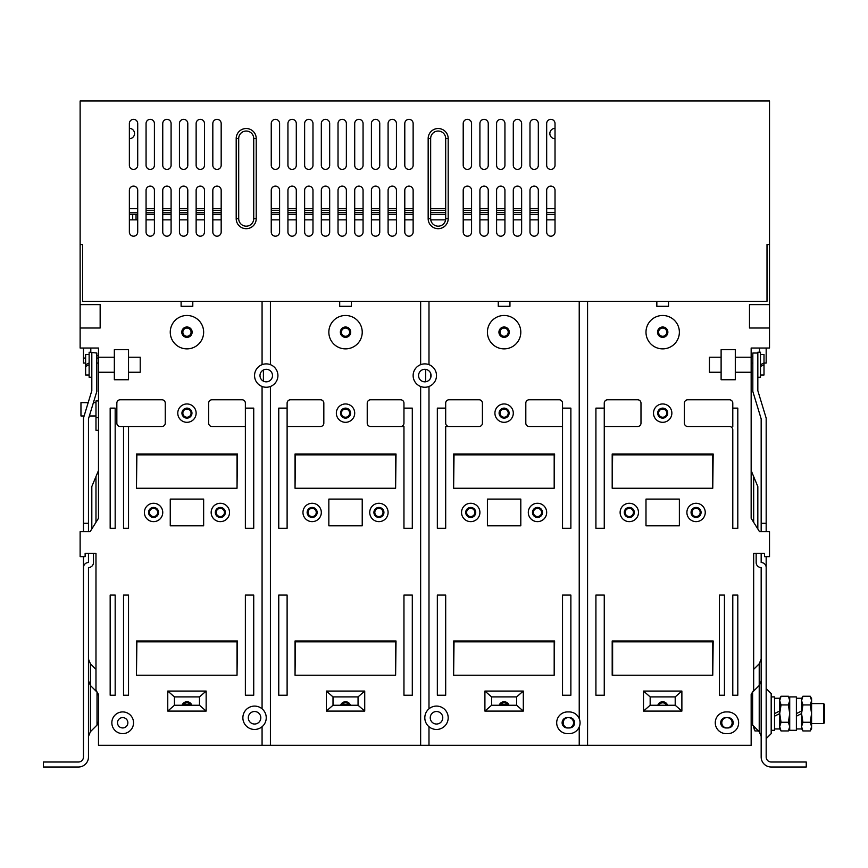 <?xml version="1.0" encoding="UTF-8"?>
<svg xmlns="http://www.w3.org/2000/svg" width="868" height="868" viewBox="0 0 868 868"><rect width="100%" height="100%" fill="white"/><g stroke="black" fill="none" stroke-linecap="round" stroke-linejoin="round"><path stroke-width="1.3" d="M482.413 423.15L482.413 403.121A3.342 3.342 0 0 0 479.071 399.779L449.027 399.779A3.342 3.342 0 0 0 445.685 403.121L445.685 408.123L437.342 408.123L437.342 528.308L445.685 528.308L445.685 426.492L479.071 426.492A3.342 3.342 0 0 0 482.413 423.15M498.265 301.294L498.265 306.306L509.95 306.306L509.95 301.294M579.227 301.294L579.227 718.606A10.85 10.85 0 0 0 569.213 711.923L567.542 711.923A10.85 10.85 0 0 0 556.692 722.773A10.85 10.85 0 0 0 567.542 733.623L569.213 733.623A10.85 10.85 0 0 0 579.227 726.95L579.227 745.308L428.987 745.308L428.987 726.722A11.685 11.685 0 0 0 448.192 717.771A11.685 11.685 0 0 0 428.987 708.82L428.987 386.488A11.685 11.685 0 0 0 428.987 364.658L428.987 301.294M562.529 408.123L562.529 403.121A3.342 3.342 0 0 0 559.187 399.779L529.144 399.779A3.342 3.342 0 0 0 525.813 403.121L525.813 423.15A3.342 3.342 0 0 0 529.144 426.492L562.529 426.492L562.529 528.308L570.873 528.308L570.873 408.123L562.529 408.123L562.529 426.492M445.685 695.235L445.685 595.079L437.342 595.079L437.342 695.235L445.685 695.235M570.873 695.235L570.873 595.079L562.529 595.079L562.529 695.235L570.873 695.235M520.8 525.813L520.8 499.1L487.415 499.1L487.415 525.813L520.8 525.813M546.677 512.456A9.179 9.179 0 0 0 537.487 503.277A9.179 9.179 0 0 0 528.308 512.456A9.179 9.179 0 0 0 537.487 521.635A9.179 9.179 0 0 0 546.677 512.456M479.906 512.456A9.179 9.179 0 0 0 470.727 503.277A9.179 9.179 0 0 0 461.537 512.456A9.179 9.179 0 0 0 470.727 521.635A9.179 9.179 0 0 0 479.906 512.456M513.292 413.135A9.179 9.179 0 0 0 504.113 403.956A9.179 9.179 0 0 0 494.923 413.135A9.179 9.179 0 0 0 504.113 422.315A9.179 9.179 0 0 0 513.292 413.135M484.908 711.087L523.306 711.087L523.306 691.058L484.908 691.058L484.908 711.087L491.592 705.25L491.592 696.906L516.623 696.906L516.623 705.25L491.592 705.25M554.185 675.206L554.598 640.985L453.617 640.985L453.617 675.206L454.029 641.821L554.185 641.821L554.185 675.206L454.029 675.206M554.185 488.25L554.598 454.029L453.617 454.029L453.617 488.25L454.029 454.865L554.185 454.865L554.185 488.25L454.029 488.25M262.071 386.488A11.685 11.685 0 0 0 277.923 375.573A11.685 11.685 0 0 0 262.071 364.658A11.685 11.685 0 0 0 262.071 386.488L262.071 708.82A11.685 11.685 0 0 0 242.877 717.771A11.685 11.685 0 0 0 262.071 726.722L262.071 745.308L98.485 745.308L98.485 694.4L95.979 690.223L95.979 553.35L85.129 553.35L85.129 556.692L80.127 556.692L80.127 531.65L90.142 531.65L98.485 518.294L98.485 372.242L114.337 372.242L114.337 379.75L128.529 379.75L128.529 372.242L140.215 372.242L140.215 357.215L128.529 357.215L128.529 349.706L114.337 349.706L114.337 357.215L98.485 357.215L98.485 348.035L80.127 348.035L80.127 328.006L100.156 328.006L100.156 304.635L80.127 304.635L80.127 244.537L82.623 244.537L82.623 301.294L767.008 301.294L767.008 244.537L769.515 244.537L769.515 304.635L749.485 304.635L749.485 328.006L769.515 328.006L769.515 348.035L751.156 348.035L751.156 357.215L735.294 357.215L735.294 349.706L721.113 349.706L721.113 357.215L709.427 357.215L709.427 372.242L721.113 372.242L721.113 379.75L735.294 379.75L735.294 372.242L751.156 372.242L751.156 518.294L759.5 531.65L769.515 531.65L769.515 556.692L764.513 556.692L764.513 553.35L753.663 553.35L753.663 690.223L751.156 694.4L751.156 745.308L587.571 745.308L587.571 301.294M445.685 218.671A7.508 7.508 0 0 1 437.776 226.168A7.508 7.508 0 0 1 430.658 218.671L430.658 138.544A7.508 7.508 0 0 1 438.579 131.046A7.508 7.508 0 0 1 445.685 138.544L445.685 218.671L448.192 218.671A10.015 10.015 0 0 1 437.635 228.675A10.015 10.015 0 0 1 428.163 218.671L428.163 138.544A10.015 10.015 0 0 1 438.709 128.54A10.015 10.015 0 0 1 448.192 138.544L448.192 218.671M428.987 364.658A11.685 11.685 0 0 0 413.135 375.573A11.685 11.685 0 0 0 428.987 386.488M431.081 375.573A6.26 6.26 0 0 0 424.821 369.312A6.26 6.26 0 0 0 418.56 375.573A6.26 6.26 0 0 0 424.821 381.833A6.26 6.26 0 0 0 431.081 375.573M428.987 708.82A11.685 11.685 0 0 0 428.987 726.722M442.767 717.771A6.26 6.26 0 0 0 436.506 711.51A6.26 6.26 0 0 0 430.246 717.771A6.26 6.26 0 0 0 436.506 724.031A6.26 6.26 0 0 0 442.767 717.771M262.071 745.308L270.415 745.308L270.415 386.488M420.644 386.488L420.644 745.308L270.415 745.308M420.644 745.308L428.987 745.308M579.227 745.308L587.571 745.308M759.5 352.213L759.5 348.035M751.156 356.379L752.827 356.379M766.173 348.035L766.173 363.063L764.003 363.063M752.827 363.063L751.156 363.063M507.856 705.25A4.101 4.101 0 0 0 500.359 705.25M509.006 705.25A5.175 5.175 0 0 0 499.209 705.25M350.433 705.25A5.175 5.175 0 0 0 340.636 705.25M349.283 705.25A4.101 4.101 0 0 0 341.786 705.25M259.988 375.573A6.26 6.26 0 0 0 266.237 381.833A6.26 6.26 0 0 0 272.498 375.573A6.26 6.26 0 0 0 266.237 369.312A6.26 6.26 0 0 0 259.988 375.573M262.071 364.658L262.071 301.294M181.108 301.294L181.108 306.306L192.794 306.306L192.794 301.294M120.185 426.492L123.527 426.492L123.527 528.308L128.529 528.308L128.529 426.492L161.915 426.492A3.342 3.342 0 0 0 165.256 423.15L165.256 403.121A3.342 3.342 0 0 0 161.915 399.779L120.185 399.779A3.342 3.342 0 0 0 116.844 403.121L116.844 423.15A3.342 3.342 0 0 0 120.185 426.492M128.529 695.235L128.529 595.079L123.527 595.079L123.527 695.235L128.529 695.235M115.173 695.235L115.173 595.079L110.171 595.079L110.171 695.235L115.173 695.235M115.173 528.308L115.173 408.123L110.171 408.123L110.171 528.308L115.173 528.308M245.373 408.123L245.373 403.121A3.342 3.342 0 0 0 242.042 399.779L211.987 399.779A3.342 3.342 0 0 0 208.656 403.121L208.656 423.15A3.342 3.342 0 0 0 211.987 426.492L245.373 426.492L245.373 528.308L253.727 528.308L253.727 408.123L245.373 408.123L245.373 426.492M253.727 695.235L253.727 595.079L245.373 595.079L245.373 695.235L253.727 695.235M203.644 525.813L203.644 499.1L170.258 499.1L170.258 525.813L203.644 525.813M229.521 512.456A9.179 9.179 0 0 0 220.342 503.277A9.179 9.179 0 0 0 211.163 512.456A9.179 9.179 0 0 0 220.342 521.635A9.179 9.179 0 0 0 229.521 512.456M162.75 512.456A9.179 9.179 0 0 0 153.571 503.277A9.179 9.179 0 0 0 144.392 512.456A9.179 9.179 0 0 0 153.571 521.635A9.179 9.179 0 0 0 162.75 512.456M196.135 413.135A9.179 9.179 0 0 0 186.956 403.956A9.179 9.179 0 0 0 177.777 413.135A9.179 9.179 0 0 0 186.956 422.315A9.179 9.179 0 0 0 196.135 413.135M167.763 711.087L206.15 711.087L206.15 691.058L167.763 691.058L167.763 711.087L174.435 705.25L174.435 696.906L199.477 696.906L199.477 705.25L174.435 705.25M237.029 675.206L237.452 640.985L136.46 640.985L136.46 675.206L136.873 641.821L237.029 641.821L237.029 675.206L136.873 675.206M237.029 488.25L237.452 454.029L136.46 454.029L136.46 488.25L136.873 454.865L237.029 454.865L237.029 488.25L136.873 488.25M133.542 722.773A10.85 10.85 0 0 0 122.692 711.923A10.85 10.85 0 0 0 111.842 722.773A10.85 10.85 0 0 0 122.692 733.623A10.85 10.85 0 0 0 133.542 722.773M270.415 301.294L270.415 364.658M339.692 301.294L339.692 306.306L351.377 306.306L351.377 301.294M420.644 301.294L420.644 364.658M287.113 403.121L287.113 408.123L278.758 408.123L278.758 528.308L287.113 528.308L287.113 426.492L320.487 426.492A3.342 3.342 0 0 0 323.829 423.15L323.829 403.121A3.342 3.342 0 0 0 320.487 399.779L290.444 399.779A3.342 3.342 0 0 0 287.113 403.121M412.3 695.235L412.3 595.079L403.956 595.079L403.956 695.235L412.3 695.235M287.113 695.235L287.113 595.079L278.758 595.079L278.758 695.235L287.113 695.235M362.227 525.813L362.227 499.1L328.842 499.1L328.842 525.813L362.227 525.813M388.094 512.456A9.179 9.179 0 0 0 378.915 503.277A9.179 9.179 0 0 0 369.735 512.456A9.179 9.179 0 0 0 378.915 521.635A9.179 9.179 0 0 0 388.094 512.456M321.323 512.456A9.179 9.179 0 0 0 312.144 503.277A9.179 9.179 0 0 0 302.965 512.456A9.179 9.179 0 0 0 312.144 521.635A9.179 9.179 0 0 0 321.323 512.456M354.708 413.135A9.179 9.179 0 0 0 345.529 403.956A9.179 9.179 0 0 0 336.35 413.135A9.179 9.179 0 0 0 345.529 422.315A9.179 9.179 0 0 0 354.708 413.135M326.335 711.087L364.723 711.087L364.723 691.058L326.335 691.058L326.335 711.087L333.008 705.25L333.008 696.906L358.05 696.906L358.05 705.25L333.008 705.25M395.613 675.206L396.025 640.985L295.033 640.985L295.033 675.206L295.456 641.821L395.613 641.821L395.613 675.206L295.456 675.206M395.613 488.25L396.025 454.029L295.033 454.029L295.033 488.25L295.456 454.865L395.613 454.865L395.613 488.25L295.456 488.25M403.956 408.123L403.956 403.121A3.342 3.342 0 0 0 400.615 399.779L370.571 399.779A3.342 3.342 0 0 0 367.229 403.121L367.229 423.15A3.342 3.342 0 0 0 370.571 426.492L403.956 426.492L403.956 528.308L412.3 528.308L412.3 408.123L403.956 408.123L403.956 423.15A3.342 3.342 0 0 1 400.615 426.492M262.071 726.722A11.685 11.685 0 0 0 262.071 708.82M260.812 717.771A6.26 6.26 0 0 0 254.563 711.51A6.26 6.26 0 0 0 248.302 717.771A6.26 6.26 0 0 0 254.563 724.031A6.26 6.26 0 0 0 260.812 717.771M287.113 426.492L287.113 408.123M373.913 512.456A5.013 5.013 0 0 0 378.915 517.458A5.013 5.013 0 0 0 383.927 512.456A5.013 5.013 0 0 0 378.915 507.444A5.013 5.013 0 0 0 373.913 512.456M374.813 512.456A4.101 4.101 0 0 0 378.915 516.558A4.101 4.101 0 0 0 383.016 512.456A4.101 4.101 0 0 0 378.915 508.355A4.101 4.101 0 0 0 374.813 512.456M508.214 332.173A4.101 4.101 0 0 0 504.113 328.071A4.101 4.101 0 0 0 500.001 332.173A4.101 4.101 0 0 0 504.113 336.285A4.101 4.101 0 0 0 508.214 332.173M498.937 332.173A5.175 5.175 0 0 0 504.113 337.348A5.175 5.175 0 0 0 509.277 332.173A5.175 5.175 0 0 0 504.113 326.997A5.175 5.175 0 0 0 498.937 332.173M487.415 332.173A16.687 16.687 0 0 1 504.113 315.485A16.687 16.687 0 0 1 520.8 332.173A16.687 16.687 0 0 1 504.113 348.871A16.687 16.687 0 0 1 487.415 332.173M533.386 512.456A4.101 4.101 0 0 0 537.487 516.558A4.101 4.101 0 0 0 541.599 512.456A4.101 4.101 0 0 0 537.487 508.355A4.101 4.101 0 0 0 533.386 512.456M532.485 512.456A5.013 5.013 0 0 0 537.487 517.458A5.013 5.013 0 0 0 542.5 512.456A5.013 5.013 0 0 0 537.487 507.444A5.013 5.013 0 0 0 532.485 512.456M466.615 512.456A4.101 4.101 0 0 0 470.727 516.558A4.101 4.101 0 0 0 474.829 512.456A4.101 4.101 0 0 0 470.727 508.355A4.101 4.101 0 0 0 466.615 512.456M465.715 512.456A5.013 5.013 0 0 0 470.727 517.458A5.013 5.013 0 0 0 475.729 512.456A5.013 5.013 0 0 0 470.727 507.444A5.013 5.013 0 0 0 465.715 512.456M500.001 413.135A4.101 4.101 0 0 0 504.113 417.237A4.101 4.101 0 0 0 508.214 413.135A4.101 4.101 0 0 0 504.113 409.034A4.101 4.101 0 0 0 500.001 413.135M499.1 413.135A5.013 5.013 0 0 0 504.113 418.137A5.013 5.013 0 0 0 509.115 413.135A5.013 5.013 0 0 0 504.113 408.123A5.013 5.013 0 0 0 499.1 413.135M656.837 301.294L656.837 306.306L668.523 306.306L668.523 301.294M726.115 733.623L727.785 733.623A10.85 10.85 0 0 0 738.635 722.773A10.85 10.85 0 0 0 727.785 711.923L726.115 711.923A10.85 10.85 0 0 0 715.265 722.773A10.85 10.85 0 0 0 726.115 733.623M724.444 695.235L724.444 595.079L719.442 595.079L719.442 695.235L724.444 695.235M737.8 695.235L737.8 595.079L732.787 595.079L732.787 695.235L737.8 695.235M604.258 403.121L604.258 408.123L595.915 408.123L595.915 528.308L604.258 528.308L604.258 426.492L637.644 426.492A3.342 3.342 0 0 0 640.985 423.15L640.985 403.121A3.342 3.342 0 0 0 637.644 399.779L607.6 399.779A3.342 3.342 0 0 0 604.258 403.121M604.258 695.235L604.258 595.079L595.915 595.079L595.915 695.235L604.258 695.235M679.373 525.813L679.373 499.1L645.987 499.1L645.987 525.813L679.373 525.813M705.25 512.456A9.179 9.179 0 0 0 696.071 503.277A9.179 9.179 0 0 0 686.892 512.456A9.179 9.179 0 0 0 696.071 521.635A9.179 9.179 0 0 0 705.25 512.456M638.479 512.456A9.179 9.179 0 0 0 629.3 503.277A9.179 9.179 0 0 0 620.121 512.456A9.179 9.179 0 0 0 629.3 521.635A9.179 9.179 0 0 0 638.479 512.456M671.865 413.135A9.179 9.179 0 0 0 662.685 403.956A9.179 9.179 0 0 0 653.506 413.135A9.179 9.179 0 0 0 662.685 422.315A9.179 9.179 0 0 0 671.865 413.135M643.492 711.087L681.879 711.087L681.879 691.058L643.492 691.058L643.492 711.087L650.165 705.25L650.165 696.906L643.492 691.058M712.758 675.206L713.181 640.985L612.19 640.985L612.19 675.206L712.758 675.206L712.758 641.821L612.613 641.821L612.613 675.206M712.758 488.25L713.181 454.029L612.19 454.029L612.19 488.25L612.613 454.865L712.758 454.865L712.758 488.25L612.613 488.25M687.727 426.492L729.456 426.492A3.342 3.342 0 0 1 732.787 429.823L732.787 528.308L737.8 528.308L737.8 408.123L732.787 408.123L732.787 403.121A3.342 3.342 0 0 0 729.456 399.779L687.727 399.779A3.342 3.342 0 0 0 684.385 403.121L684.385 423.15A3.342 3.342 0 0 0 687.727 426.492L729.456 426.492M769.515 244.537L769.515 100.992L80.127 100.992L80.127 244.537M769.515 328.006L769.515 304.635M346.365 190.287A4.177 4.177 0 0 0 342.187 186.121A4.177 4.177 0 0 0 338.021 190.287L338.021 232.027A4.177 4.177 0 0 0 342.187 236.194A4.177 4.177 0 0 0 346.365 232.027L346.365 190.287M329.677 123.527A4.177 4.177 0 0 0 325.5 119.35A4.177 4.177 0 0 0 321.323 123.527L321.323 165.256A4.177 4.177 0 0 0 325.5 169.423A4.177 4.177 0 0 0 329.677 165.256L329.677 123.527M329.677 190.287A4.177 4.177 0 0 0 325.5 186.121A4.177 4.177 0 0 0 321.323 190.287L321.323 232.027A4.177 4.177 0 0 0 325.5 236.194A4.177 4.177 0 0 0 329.677 232.027L329.677 190.287M312.979 123.527A4.177 4.177 0 0 0 308.813 119.35A4.177 4.177 0 0 0 304.635 123.527L304.635 165.256A4.177 4.177 0 0 0 308.813 169.423A4.177 4.177 0 0 0 312.979 165.256L312.979 123.527M312.979 190.287A4.177 4.177 0 0 0 308.813 186.121A4.177 4.177 0 0 0 304.635 190.287L304.635 232.027A4.177 4.177 0 0 0 308.813 236.194A4.177 4.177 0 0 0 312.979 232.027L312.979 190.287M296.292 123.527A4.177 4.177 0 0 0 292.115 119.35A4.177 4.177 0 0 0 287.937 123.527L287.937 165.256A4.177 4.177 0 0 0 292.115 169.423A4.177 4.177 0 0 0 296.292 165.256L296.292 123.527M296.292 190.287A4.177 4.177 0 0 0 292.115 186.121A4.177 4.177 0 0 0 287.937 190.287L287.937 232.027A4.177 4.177 0 0 0 292.115 236.194A4.177 4.177 0 0 0 296.292 232.027L296.292 190.287M279.594 123.527A4.177 4.177 0 0 0 275.427 119.35A4.177 4.177 0 0 0 271.25 123.527L271.25 165.256A4.177 4.177 0 0 0 275.427 169.423A4.177 4.177 0 0 0 279.594 165.256L279.594 123.527M279.594 190.287A4.177 4.177 0 0 0 275.427 186.121A4.177 4.177 0 0 0 271.25 190.287L271.25 232.027A4.177 4.177 0 0 0 275.427 236.194A4.177 4.177 0 0 0 279.594 232.027L279.594 190.287M363.063 123.527A4.177 4.177 0 0 0 358.885 119.35A4.177 4.177 0 0 0 354.708 123.527L354.708 165.256A4.177 4.177 0 0 0 358.885 169.423A4.177 4.177 0 0 0 363.063 165.256L363.063 123.527M363.063 190.287A4.177 4.177 0 0 0 358.885 186.121A4.177 4.177 0 0 0 354.708 190.287L354.708 232.027A4.177 4.177 0 0 0 358.885 236.194A4.177 4.177 0 0 0 363.063 232.027L363.063 190.287M379.75 123.527A4.177 4.177 0 0 0 375.573 119.35A4.177 4.177 0 0 0 371.406 123.527L371.406 165.256A4.177 4.177 0 0 0 375.573 169.423A4.177 4.177 0 0 0 379.75 165.256L379.75 123.527M379.75 190.287A4.177 4.177 0 0 0 375.573 186.121A4.177 4.177 0 0 0 371.406 190.287L371.406 232.027A4.177 4.177 0 0 0 375.573 236.194A4.177 4.177 0 0 0 379.75 232.027L379.75 190.287M396.437 123.527A4.177 4.177 0 0 0 392.271 119.35A4.177 4.177 0 0 0 388.094 123.527L388.094 165.256A4.177 4.177 0 0 0 392.271 169.423A4.177 4.177 0 0 0 396.437 165.256L396.437 123.527M396.437 190.287A4.177 4.177 0 0 0 392.271 186.121A4.177 4.177 0 0 0 388.094 190.287L388.094 232.027A4.177 4.177 0 0 0 392.271 236.194A4.177 4.177 0 0 0 396.437 232.027L396.437 190.287M413.135 123.527A4.177 4.177 0 0 0 408.958 119.35A4.177 4.177 0 0 0 404.792 123.527L404.792 165.256A4.177 4.177 0 0 0 408.958 169.423A4.177 4.177 0 0 0 413.135 165.256L413.135 123.527M413.135 190.287A4.177 4.177 0 0 0 408.958 186.121A4.177 4.177 0 0 0 404.792 190.287L404.792 232.027A4.177 4.177 0 0 0 408.958 236.194A4.177 4.177 0 0 0 413.135 232.027L413.135 190.287M154.406 123.527A4.177 4.177 0 0 0 150.229 119.35A4.177 4.177 0 0 0 146.063 123.527L146.063 165.256A4.177 4.177 0 0 0 150.229 169.423A4.177 4.177 0 0 0 154.406 165.256L154.406 123.527M154.406 190.287A4.177 4.177 0 0 0 150.229 186.121A4.177 4.177 0 0 0 146.063 190.287L146.063 232.027A4.177 4.177 0 0 0 150.229 236.194A4.177 4.177 0 0 0 154.406 232.027L154.406 190.287M171.094 123.527A4.177 4.177 0 0 0 166.927 119.35A4.177 4.177 0 0 0 162.75 123.527L162.75 165.256A4.177 4.177 0 0 0 166.927 169.423A4.177 4.177 0 0 0 171.094 165.256L171.094 123.527M171.094 190.287A4.177 4.177 0 0 0 166.927 186.121A4.177 4.177 0 0 0 162.75 190.287L162.75 232.027A4.177 4.177 0 0 0 166.927 236.194A4.177 4.177 0 0 0 171.094 232.027L171.094 190.287M187.792 123.527A4.177 4.177 0 0 0 183.615 119.35A4.177 4.177 0 0 0 179.437 123.527L179.437 165.256A4.177 4.177 0 0 0 183.615 169.423A4.177 4.177 0 0 0 187.792 165.256L187.792 123.527M187.792 190.287A4.177 4.177 0 0 0 183.615 186.121A4.177 4.177 0 0 0 179.437 190.287L179.437 232.027A4.177 4.177 0 0 0 183.615 236.194A4.177 4.177 0 0 0 187.792 232.027L187.792 190.287M204.479 123.527A4.177 4.177 0 0 0 200.313 119.35A4.177 4.177 0 0 0 196.135 123.527L196.135 165.256A4.177 4.177 0 0 0 200.313 169.423A4.177 4.177 0 0 0 204.479 165.256L204.479 123.527M204.479 190.287A4.177 4.177 0 0 0 200.313 186.121A4.177 4.177 0 0 0 196.135 190.287L196.135 232.027A4.177 4.177 0 0 0 200.313 236.194A4.177 4.177 0 0 0 204.479 232.027L204.479 190.287M221.177 123.527A4.177 4.177 0 0 0 217 119.35A4.177 4.177 0 0 0 212.823 123.527L212.823 165.256A4.177 4.177 0 0 0 217 169.423A4.177 4.177 0 0 0 221.177 165.256L221.177 123.527M221.177 190.287A4.177 4.177 0 0 0 217 186.121A4.177 4.177 0 0 0 212.823 190.287L212.823 232.027A4.177 4.177 0 0 0 217 236.194A4.177 4.177 0 0 0 221.177 232.027L221.177 190.287M129.365 123.527L129.365 165.256A4.177 4.177 0 0 0 133.542 169.423A4.177 4.177 0 0 0 137.708 165.256L137.708 123.527A4.177 4.177 0 0 0 133.542 119.35A4.177 4.177 0 0 0 129.365 123.527M129.365 190.287L129.365 232.027A4.177 4.177 0 0 0 133.542 236.194A4.177 4.177 0 0 0 137.708 232.027L137.708 190.287A4.177 4.177 0 0 0 133.542 186.121A4.177 4.177 0 0 0 129.365 190.287M538.323 123.527A4.177 4.177 0 0 0 534.156 119.35A4.177 4.177 0 0 0 529.979 123.527L529.979 165.256A4.177 4.177 0 0 0 534.156 169.423A4.177 4.177 0 0 0 538.323 165.256L538.323 123.527M538.323 190.287A4.177 4.177 0 0 0 534.156 186.121A4.177 4.177 0 0 0 529.979 190.287L529.979 232.027A4.177 4.177 0 0 0 534.156 236.194A4.177 4.177 0 0 0 538.323 232.027L538.323 190.287M521.635 123.527A4.177 4.177 0 0 0 517.458 119.35A4.177 4.177 0 0 0 513.292 123.527L513.292 165.256A4.177 4.177 0 0 0 517.458 169.423A4.177 4.177 0 0 0 521.635 165.256L521.635 123.527M521.635 190.287A4.177 4.177 0 0 0 517.458 186.121A4.177 4.177 0 0 0 513.292 190.287L513.292 232.027A4.177 4.177 0 0 0 517.458 236.194A4.177 4.177 0 0 0 521.635 232.027L521.635 190.287M504.937 123.527A4.177 4.177 0 0 0 500.771 119.35A4.177 4.177 0 0 0 496.594 123.527L496.594 165.256A4.177 4.177 0 0 0 500.771 169.423A4.177 4.177 0 0 0 504.937 165.256L504.937 123.527M504.937 190.287A4.177 4.177 0 0 0 500.771 186.121A4.177 4.177 0 0 0 496.594 190.287L496.594 232.027A4.177 4.177 0 0 0 500.771 236.194A4.177 4.177 0 0 0 504.937 232.027L504.937 190.287M488.25 123.527A4.177 4.177 0 0 0 484.073 119.35A4.177 4.177 0 0 0 479.906 123.527L479.906 165.256A4.177 4.177 0 0 0 484.073 169.423A4.177 4.177 0 0 0 488.25 165.256L488.25 123.527M488.25 190.287A4.177 4.177 0 0 0 484.073 186.121A4.177 4.177 0 0 0 479.906 190.287L479.906 232.027A4.177 4.177 0 0 0 484.073 236.194A4.177 4.177 0 0 0 488.25 232.027L488.25 190.287M471.563 123.527A4.177 4.177 0 0 0 467.385 119.35A4.177 4.177 0 0 0 463.208 123.527L463.208 165.256A4.177 4.177 0 0 0 467.385 169.423A4.177 4.177 0 0 0 471.563 165.256L471.563 123.527M471.563 190.287A4.177 4.177 0 0 0 467.385 186.121A4.177 4.177 0 0 0 463.208 190.287L463.208 232.027A4.177 4.177 0 0 0 467.385 236.194A4.177 4.177 0 0 0 471.563 232.027L471.563 190.287M555.021 165.256L555.021 123.527A4.177 4.177 0 0 0 550.844 119.35A4.177 4.177 0 0 0 546.677 123.527L546.677 165.256A4.177 4.177 0 0 0 550.844 169.423A4.177 4.177 0 0 0 555.021 165.256M555.021 232.027L555.021 190.287A4.177 4.177 0 0 0 550.844 186.121A4.177 4.177 0 0 0 546.677 190.287L546.677 232.027A4.177 4.177 0 0 0 550.844 236.194A4.177 4.177 0 0 0 555.021 232.027M236.194 218.671A10.015 10.015 0 0 0 245.677 228.675A10.015 10.015 0 0 0 256.223 218.671L256.223 138.544A10.015 10.015 0 0 0 246.751 128.54A10.015 10.015 0 0 0 236.194 138.544L236.194 218.671L238.7 218.671A7.508 7.508 0 0 0 245.807 226.168A7.508 7.508 0 0 0 253.727 218.671L256.223 218.671M346.365 123.527A4.177 4.177 0 0 0 342.187 119.35A4.177 4.177 0 0 0 338.021 123.527L338.021 165.256A4.177 4.177 0 0 0 342.187 169.423A4.177 4.177 0 0 0 346.365 165.256L346.365 123.527M538.323 210.327L529.979 210.327M521.635 210.327L513.292 210.327M504.937 210.327L496.594 210.327M488.25 210.327L479.906 210.327M471.563 210.327L463.208 210.327M445.685 210.327L430.658 210.327M413.135 210.327L404.792 210.327M396.437 210.327L388.094 210.327M379.75 210.327L371.406 210.327M363.063 210.327L354.708 210.327M346.365 210.327L338.021 210.327M329.677 210.327L321.323 210.327M312.979 210.327L304.635 210.327M296.292 210.327L287.937 210.327M279.594 210.327L271.25 210.327M221.177 210.327L212.823 210.327M204.479 210.327L196.135 210.327M187.792 210.327L179.437 210.327M171.094 210.327L162.75 210.327M154.406 210.327L146.063 210.327M129.365 208.656L137.708 208.656M146.063 208.656L154.406 208.656M162.75 208.656L171.094 208.656M179.437 208.656L187.792 208.656M196.135 208.656L204.479 208.656M212.823 208.656L221.177 208.656M271.25 208.656L279.594 208.656M287.937 208.656L296.292 208.656M304.635 208.656L312.979 208.656M321.323 208.656L329.677 208.656M338.021 208.656L346.365 208.656M354.708 208.656L363.063 208.656M371.406 208.656L379.75 208.656M388.094 208.656L396.437 208.656M404.792 208.656L413.135 208.656M430.658 208.656L445.685 208.656M463.208 208.656L471.563 208.656M479.906 208.656L488.25 208.656M496.594 208.656L504.937 208.656M513.292 208.656L521.635 208.656M529.979 208.656L538.323 208.656M546.677 208.656L555.021 208.656M80.127 304.635L80.127 328.006M137.708 214.494L129.365 214.494M132.706 214.494L132.706 219.843L129.365 219.843M83.458 348.035L83.458 363.063L85.628 363.063M90.804 348.035L90.804 352.213M96.815 355.717L98.485 355.717M83.458 358.05L85.628 358.05M96.815 358.05L98.485 358.05M95.979 553.35L93.473 553.35L93.473 562.529A5.013 5.013 0 0 1 88.471 567.542L88.471 756.994A10.015 10.015 0 0 1 78.456 767.008L43.4 767.008L43.4 762.006L78.456 762.006A5.013 5.013 0 0 0 83.458 756.994L83.458 567.542A5.013 5.013 0 0 1 88.471 562.529L88.471 553.35M88.471 531.65L88.471 418.886L96.815 391.435L96.815 353.037L89.133 352.213L89.133 377.244L91.813 377.244M95.979 522.297L95.979 476.565L98.485 470.554M93.473 562.529A5.013 5.013 0 0 1 88.471 567.542M91.813 528.981L91.813 486.579L95.979 476.565M91.813 353.037L91.813 390.687L83.458 418.137L83.458 531.65M83.458 556.692L83.458 567.542M88.471 523.306L83.458 523.306M89.133 364.723L85.628 366.48L89.133 364.723M89.133 354.459L85.628 354.459L85.628 374.998L89.133 374.998M85.628 364.723L89.133 362.976L85.628 364.723M98.485 357.215L98.485 372.242M114.337 372.242L114.337 357.215M128.529 357.215L128.529 372.242M190.7 705.25A4.101 4.101 0 0 0 183.202 705.25M191.85 705.25A5.175 5.175 0 0 0 182.052 705.25M358.05 696.906L364.723 691.058M364.723 711.087L358.05 705.25M333.008 696.906L326.335 691.058M182.855 413.135A4.101 4.101 0 0 0 186.956 417.237A4.101 4.101 0 0 0 191.058 413.135A4.101 4.101 0 0 0 186.956 409.034A4.101 4.101 0 0 0 182.855 413.135M181.944 413.135A5.013 5.013 0 0 0 186.956 418.137A5.013 5.013 0 0 0 191.958 413.135A5.013 5.013 0 0 0 186.956 408.123A5.013 5.013 0 0 0 181.944 413.135M191.058 332.173A4.101 4.101 0 0 0 186.956 328.071A4.101 4.101 0 0 0 182.855 332.173A4.101 4.101 0 0 0 186.956 336.285A4.101 4.101 0 0 0 191.058 332.173M181.781 332.173A5.175 5.175 0 0 0 186.956 337.348A5.175 5.175 0 0 0 192.132 332.173A5.175 5.175 0 0 0 186.956 326.997A5.175 5.175 0 0 0 181.781 332.173M170.258 332.173A16.687 16.687 0 0 1 186.956 315.485A16.687 16.687 0 0 1 203.644 332.173A16.687 16.687 0 0 1 186.956 348.871A16.687 16.687 0 0 1 170.258 332.173M132.706 219.843L137.708 219.843M555.021 219.843L546.677 219.843M538.323 219.843L529.979 219.843M521.635 219.843L513.292 219.843M504.937 219.843L496.594 219.843M488.25 219.843L479.906 219.843M471.563 219.843L463.208 219.843M445.588 219.843L430.756 219.843M413.135 219.843L404.792 219.843M396.437 219.843L388.094 219.843M379.75 219.843L371.406 219.843M363.063 219.843L354.708 219.843M346.365 219.843L338.021 219.843M329.677 219.843L321.323 219.843M312.979 219.843L304.635 219.843M296.292 219.843L287.937 219.843M279.594 219.843L271.25 219.843M221.177 219.843L212.823 219.843M204.479 219.843L196.135 219.843M187.792 219.843L179.437 219.843M171.094 219.843L162.75 219.843M154.406 219.843L146.063 219.843M425.656 369.377L425.656 381.779M430.658 377.83L430.658 373.327M500.738 704.577L507.476 704.577M348.903 704.577L342.155 704.577M183.582 704.577L190.331 704.577M348.035 704.577L348.035 703.666M343.023 703.666L343.023 704.577M263.405 381.161L263.405 369.996M129.365 138.717A5.175 5.175 0 0 0 134.54 133.542A5.175 5.175 0 0 0 129.365 128.366M555.021 128.366A5.175 5.175 0 0 0 549.845 133.542A5.175 5.175 0 0 0 555.021 138.717M129.365 212.823L137.708 212.823M146.063 212.823L154.406 212.812M162.75 212.812L171.094 212.812M179.437 212.801L187.792 212.801M196.135 212.801L204.479 212.79M212.823 212.79L221.177 212.779M271.25 212.758L279.594 212.758M287.937 212.747L296.292 212.747M304.635 212.747L312.979 212.736M321.323 212.736L329.677 212.736M338.021 212.725L346.365 212.725M354.708 212.714L363.063 212.714M371.406 212.714L379.75 212.703M388.094 212.703L396.437 212.703M404.792 212.693L413.135 212.693M430.658 212.682L445.685 212.671M463.208 212.671L471.563 212.66M479.906 212.66L488.25 212.649M496.594 212.649L504.937 212.649M513.292 212.638L521.635 212.638M529.979 212.638L538.323 212.627M546.677 212.627L555.021 212.617M666.787 332.173A4.101 4.101 0 0 0 662.685 328.071A4.101 4.101 0 0 0 658.584 332.173A4.101 4.101 0 0 0 662.685 336.285A4.101 4.101 0 0 0 666.787 332.173M657.51 332.173A5.175 5.175 0 0 0 662.685 337.348A5.175 5.175 0 0 0 667.861 332.173A5.175 5.175 0 0 0 662.685 326.997A5.175 5.175 0 0 0 657.51 332.173M645.987 332.173A16.687 16.687 0 0 1 662.685 315.485A16.687 16.687 0 0 1 679.373 332.173A16.687 16.687 0 0 1 662.685 348.871A16.687 16.687 0 0 1 645.987 332.173M658.584 413.135A4.101 4.101 0 0 0 662.685 417.237A4.101 4.101 0 0 0 666.787 413.135A4.101 4.101 0 0 0 662.685 409.034A4.101 4.101 0 0 0 658.584 413.135M657.673 413.135A5.013 5.013 0 0 0 662.685 418.137A5.013 5.013 0 0 0 667.687 413.135A5.013 5.013 0 0 0 662.685 408.123A5.013 5.013 0 0 0 657.673 413.135M691.97 512.456A4.101 4.101 0 0 0 696.071 516.558A4.101 4.101 0 0 0 700.172 512.456A4.101 4.101 0 0 0 696.071 508.355A4.101 4.101 0 0 0 691.97 512.456M691.058 512.456A5.013 5.013 0 0 0 696.071 517.458A5.013 5.013 0 0 0 701.073 512.456A5.013 5.013 0 0 0 696.071 507.444A5.013 5.013 0 0 0 691.058 512.456M625.199 512.456A4.101 4.101 0 0 0 629.3 516.558A4.101 4.101 0 0 0 633.401 512.456A4.101 4.101 0 0 0 629.3 508.355A4.101 4.101 0 0 0 625.199 512.456M624.287 512.456A5.013 5.013 0 0 0 629.3 517.458A5.013 5.013 0 0 0 634.313 512.456A5.013 5.013 0 0 0 629.3 507.444A5.013 5.013 0 0 0 624.287 512.456M555.021 214.494L546.677 214.494M538.323 214.494L529.979 214.494M521.635 214.494L513.292 214.494M504.937 214.494L496.594 214.494M488.25 214.494L479.906 214.494M471.563 214.494L463.208 214.494M445.685 214.494L430.658 214.494M413.135 214.494L404.792 214.494M396.437 214.494L388.094 214.494M379.75 214.494L371.406 214.494M363.063 214.494L354.708 214.494M346.365 214.494L338.021 214.494M329.677 214.494L321.323 214.494M312.979 214.494L304.635 214.494M296.292 214.494L287.937 214.494M279.594 214.494L271.25 214.494M221.177 214.494L212.823 214.494M204.479 214.494L196.135 214.494M187.792 214.494L179.437 214.494M171.094 214.494L162.75 214.494M154.406 214.494L146.063 214.494M96.815 363.063L98.485 363.063M136.037 214.494L136.037 219.843M313.033 508.453L311.254 508.453M379.804 508.453L378.025 508.453M216.23 512.456A4.101 4.101 0 0 0 220.342 516.558A4.101 4.101 0 0 0 224.443 512.456A4.101 4.101 0 0 0 220.342 508.355A4.101 4.101 0 0 0 216.23 512.456M215.329 512.456A5.013 5.013 0 0 0 220.342 517.458A5.013 5.013 0 0 0 225.344 512.456A5.013 5.013 0 0 0 220.342 507.444A5.013 5.013 0 0 0 215.329 512.456M149.47 512.456A4.101 4.101 0 0 0 153.571 516.558A4.101 4.101 0 0 0 157.672 512.456A4.101 4.101 0 0 0 153.571 508.355A4.101 4.101 0 0 0 149.47 512.456M148.558 512.456A5.013 5.013 0 0 0 153.571 517.458A5.013 5.013 0 0 0 158.573 512.456A5.013 5.013 0 0 0 153.571 507.444A5.013 5.013 0 0 0 148.558 512.456M199.477 696.906L206.15 691.058M206.15 711.087L199.477 705.25M174.435 696.906L167.763 691.058M98.485 400.951L95.979 400.951L95.979 430.322L98.485 430.322M88.178 402.622L80.963 402.622L80.963 415.978L84.12 415.978M751.156 372.242L751.156 357.215M751.156 470.554L753.663 476.565L753.663 522.297M761.171 553.35L761.171 562.529A5.013 5.013 0 0 1 766.173 567.542L766.173 756.994A5.013 5.013 0 0 0 771.185 762.006L806.242 762.006L806.242 767.008L771.185 767.008A10.015 10.015 0 0 1 761.171 756.994L761.171 567.542A5.013 5.013 0 0 1 756.158 562.529L756.158 553.35L753.663 553.35M766.173 531.65L766.173 418.137L757.829 390.687L757.829 353.037L752.827 353.037L752.827 391.435L761.171 418.886L761.171 531.65M766.173 567.542L766.173 556.692M753.663 476.565L757.829 486.579L757.829 528.981M766.173 523.306L761.171 523.306M757.829 377.244L760.498 377.244L760.498 352.213L757.829 352.213L757.829 353.037M760.498 364.723L764.003 362.976L760.498 364.723M760.498 374.998L764.003 374.998L764.003 354.459L760.498 354.459M764.003 364.723L760.498 366.48L764.003 364.723M766.173 738.635L771.185 733.623L771.185 693.565L766.173 688.563M771.185 696.906L774.527 696.906L774.527 730.292L771.185 730.292M774.527 698.241L779.703 698.241L779.703 711.011L774.527 713.594L779.703 711.011L779.703 713.594L774.527 716.187L779.703 713.594L781.037 704.925L779.703 700.585L781.037 696.245L788.372 696.245L789.717 700.585L788.372 704.925L781.037 704.925M774.527 728.957L779.703 728.957L779.703 713.594L781.037 722.274L779.703 726.614L781.037 730.943L788.372 730.943L789.717 726.603L788.372 722.274L781.037 722.274M789.717 696.906L789.717 730.292L796.39 730.292L796.39 696.906L789.717 696.906M796.39 698.241L801.565 698.241L801.565 711.011L796.39 713.594L801.565 711.011L801.565 713.594L796.39 716.187L801.565 713.594L802.911 704.925L801.565 700.585L802.911 696.245L810.235 696.245L811.58 700.585L810.235 704.925L802.911 704.925M796.39 728.957L801.565 728.957L801.565 713.594L802.911 722.274L801.565 726.614L802.911 730.943L810.235 730.943L811.58 726.603L811.58 713.594L810.235 722.274L802.911 722.274M810.235 722.274L811.58 726.603L811.58 728.621L810.235 730.943M810.235 704.925L811.58 713.594L811.58 698.577L810.235 696.245M823.602 723.608L823.602 703.579L824.6 704.577L824.6 722.61L823.602 723.608L811.58 723.608M811.58 703.579L823.602 703.579M788.372 704.925L789.717 713.594L788.372 722.274M756.158 553.35L756.158 562.529M758.491 730.943L754.997 730.943L753.674 726.136M753.663 726.115L753.782 727.883M754.292 729.532L753.663 726.603M735.294 357.215L735.294 372.242M721.113 372.242L721.113 357.215M579.227 726.95A10.85 10.85 0 0 0 579.227 718.606M574.638 722.773A5.175 5.175 0 0 0 569.462 717.597L567.292 717.597A5.175 5.175 0 0 0 562.117 722.773A5.175 5.175 0 0 0 567.292 727.948L569.462 727.948A5.175 5.175 0 0 0 574.638 722.773M573.553 722.773A5.175 5.175 0 0 0 568.377 717.597A5.175 5.175 0 0 0 563.202 722.773A5.175 5.175 0 0 0 568.377 727.948A5.175 5.175 0 0 0 573.553 722.773M733.21 722.773A5.175 5.175 0 0 0 728.035 717.597L725.865 717.597A5.175 5.175 0 0 0 720.69 722.773A5.175 5.175 0 0 0 725.865 727.948L728.035 727.948A5.175 5.175 0 0 0 733.21 722.773M732.125 722.773A5.175 5.175 0 0 0 726.95 717.597A5.175 5.175 0 0 0 721.775 722.773A5.175 5.175 0 0 0 726.95 727.948A5.175 5.175 0 0 0 732.125 722.773M604.258 426.492L604.258 408.123M681.879 711.087L675.206 705.25L650.165 705.25M650.165 696.906L675.206 696.906L681.879 691.058M675.206 696.906L675.206 705.25M732.787 408.123L732.787 426.492M667.579 705.25A5.175 5.175 0 0 0 657.781 705.25M666.429 705.25A4.101 4.101 0 0 0 658.931 705.25M349.63 332.173A4.101 4.101 0 0 0 345.529 328.071A4.101 4.101 0 0 0 341.428 332.173A4.101 4.101 0 0 0 345.529 336.285A4.101 4.101 0 0 0 349.63 332.173M340.354 332.173A5.175 5.175 0 0 0 345.529 337.348A5.175 5.175 0 0 0 350.705 332.173A5.175 5.175 0 0 0 345.529 326.997A5.175 5.175 0 0 0 340.354 332.173M328.842 332.173A16.687 16.687 0 0 1 345.529 315.485A16.687 16.687 0 0 1 362.227 332.173A16.687 16.687 0 0 1 345.529 348.871A16.687 16.687 0 0 1 328.842 332.173M341.428 413.135A4.101 4.101 0 0 0 345.529 417.237A4.101 4.101 0 0 0 349.63 413.135A4.101 4.101 0 0 0 345.529 409.034A4.101 4.101 0 0 0 341.428 413.135M340.527 413.135A5.013 5.013 0 0 0 345.529 418.137A5.013 5.013 0 0 0 350.542 413.135A5.013 5.013 0 0 0 345.529 408.123A5.013 5.013 0 0 0 340.527 413.135M308.042 512.456A4.101 4.101 0 0 0 312.144 516.558A4.101 4.101 0 0 0 316.245 512.456A4.101 4.101 0 0 0 312.144 508.355A4.101 4.101 0 0 0 308.042 512.456M307.142 512.456A5.013 5.013 0 0 0 312.144 517.458A5.013 5.013 0 0 0 317.156 512.456A5.013 5.013 0 0 0 312.144 507.444A5.013 5.013 0 0 0 307.142 512.456M128.529 426.492L123.527 426.492M127.867 722.773A5.175 5.175 0 0 0 122.692 717.597A5.175 5.175 0 0 0 117.516 722.773A5.175 5.175 0 0 0 122.692 727.948A5.175 5.175 0 0 0 127.867 722.773M516.623 696.906L523.306 691.058M523.306 711.087L516.623 705.25M491.592 696.906L484.908 691.058M256.179 137.524A10.015 10.015 0 0 0 245.698 128.54A10.015 10.015 0 0 0 236.194 138.544L238.7 138.544L238.7 218.671M449.027 426.492A3.342 3.342 0 0 1 445.685 423.15L445.685 408.123M752.621 691.959L752.621 725.073L759.218 731.67L759.218 663.803L761.171 659.083M95.979 669.358L90.424 663.803L90.424 731.67L97.021 725.073L97.021 691.959M256.223 138.544L253.727 138.544A7.508 7.508 0 0 0 246.61 131.046A7.508 7.508 0 0 0 238.7 138.544M253.727 218.671L253.727 138.544M428.163 218.671L430.658 218.671M448.192 138.544L445.685 138.544M430.658 138.544L428.163 138.544M98.485 694.4L98.485 699.836M90.424 663.803L88.471 659.083M90.424 731.67L88.471 736.389M97.021 725.073L98.485 721.536M88.471 680.783L90.424 685.503L97.021 692.1L98.485 695.637M95.979 417.649L98.485 417.649M95.979 415.978L89.35 415.978M95.979 402.622L93.418 402.622M789.717 728.621L788.372 730.943M801.565 728.621L802.911 730.943M801.565 698.577L802.911 696.245M779.703 728.621L781.037 730.943M789.717 698.577L788.372 696.245M779.703 698.577L781.037 696.245M759.218 731.67L761.171 736.389M752.621 725.073L751.156 721.536M761.171 680.783L759.218 685.503L752.621 692.1L751.156 695.637M753.663 669.358L759.218 663.803"/></g></svg>
